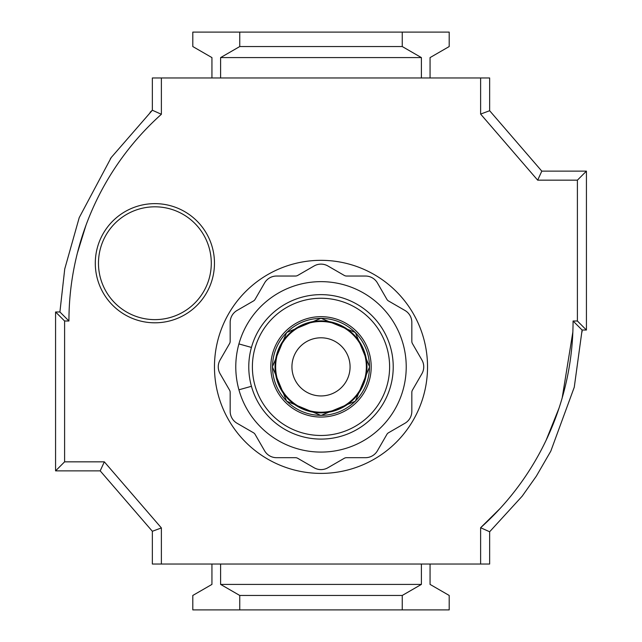 <?xml version="1.0" encoding="UTF-8"?>
<svg xmlns="http://www.w3.org/2000/svg" width="642" height="642" viewBox="0 0 642 642"><rect width="100%" height="100%" fill="white"/><g stroke="black" fill="none" stroke-linecap="round" stroke-linejoin="round"><path stroke-width="0.96" d="M238.92 343.927A85.225 85.225 0 0 0 238.92 389.798L251.439 386.299A72.225 72.225 0 0 0 393.225 366.863A72.225 72.225 0 0 0 251.439 347.426A72.225 72.225 0 0 0 321 439.088A72.225 72.225 0 0 0 393.225 366.863A72.225 72.225 0 0 0 251.439 347.426L238.92 343.927A85.225 85.225 0 0 1 406.226 366.863A85.225 85.225 0 0 1 238.92 389.798M321 337.796A29.075 29.075 0 0 1 350.075 366.863A29.075 29.075 0 0 1 321 395.937A29.075 29.075 0 0 1 291.933 366.863A29.075 29.075 0 0 1 321 337.796M321 264.127A13.795 13.795 0 0 1 327.901 265.973L344.281 275.434A4.55 4.55 0 0 0 346.552 276.036L365.475 276.036A13.795 13.795 0 0 1 377.416 282.937L386.877 299.316A4.55 4.55 0 0 0 388.546 300.986L404.925 310.447A13.795 13.795 0 0 1 411.827 322.388L411.827 341.311A4.55 4.55 0 0 0 412.429 343.582L421.89 359.961A13.795 13.795 0 0 1 421.89 373.764L412.429 390.143A4.55 4.55 0 0 0 411.827 392.414L411.827 411.337A13.795 13.795 0 0 1 404.925 423.279L388.546 432.74A4.55 4.55 0 0 0 386.877 434.409L377.416 450.788A13.795 13.795 0 0 1 365.475 457.69L346.552 457.69A4.55 4.55 0 0 0 344.281 458.292L327.901 467.753A13.795 13.795 0 0 1 314.099 467.753L297.719 458.292A4.55 4.55 0 0 0 295.448 457.69L276.525 457.69A13.795 13.795 0 0 1 264.584 450.788L255.123 434.409A4.55 4.55 0 0 0 253.454 432.74L237.075 423.279A13.795 13.795 0 0 1 230.173 411.337L230.173 392.414A4.55 4.55 0 0 0 229.571 390.143L220.11 373.764A13.795 13.795 0 0 1 220.11 359.961L229.571 343.582A4.55 4.55 0 0 0 230.173 341.311L230.173 322.388A13.795 13.795 0 0 1 237.075 310.447L253.454 300.986A4.55 4.55 0 0 0 255.123 299.316L264.584 282.937A13.795 13.795 0 0 1 276.525 276.036L295.448 276.036A4.55 4.55 0 0 0 297.719 275.434L314.099 265.973A13.795 13.795 0 0 1 321 264.127M427.532 366.863A106.532 106.532 0 0 0 321 260.331A106.532 106.532 0 0 0 214.468 366.863A106.532 106.532 0 0 0 321 473.395A106.532 106.532 0 0 0 427.532 366.863M500.158 508.424L480.617 527.724A277.344 277.344 0 0 0 573.065 321L577.399 321L577.399 180.161L586.427 171.133L586.427 330.028L577.399 321M572.841 332.075L562.183 397.92M161.383 77.963L152.355 77.963L152.355 110.239L161.383 114.276L161.383 77.963L480.617 77.963L480.617 114.075L537.675 180.161L577.399 180.161M161.383 527.925L104.325 461.839L64.601 461.839L64.601 321L55.573 311.972L55.573 470.867L100.192 470.867L152.355 531.279L152.355 564.037L161.383 564.037L161.383 527.925L152.355 531.279M573.065 321L582.093 330.028L574.269 387.198L550.804 451.141L536.335 476.163L522.195 496.17L489.645 531.761L480.617 527.724L480.617 564.037L161.383 564.037M161.383 114.276A277.344 277.344 0 0 0 68.935 321L64.601 321M430.06 564.037L430.06 584.405L449.199 595.455L449.199 609.9L402.253 609.9L402.253 595.455L421.393 584.405L220.607 584.405L239.747 595.455L239.747 609.9L192.801 609.9L192.801 595.455L211.94 584.405L211.94 564.037M402.253 595.455L239.747 595.455M239.747 609.9L402.253 609.9M421.393 77.963L421.393 57.595L402.253 46.545L402.253 32.1L449.199 32.1L449.199 46.545L430.06 57.595L430.06 77.963M402.253 46.545L239.747 46.545L220.607 57.595L220.607 77.963M421.393 57.595L220.607 57.595M402.253 32.1L239.747 32.1L239.747 46.545M211.94 77.963L211.94 57.595L192.801 46.545L192.801 32.1L239.747 32.1M421.393 564.037L421.393 584.405M220.607 584.405L220.607 564.037M489.645 531.761L489.645 564.037L480.617 564.037M480.617 77.963L489.645 77.963L489.645 110.721L541.808 171.133L537.675 180.161M85.916 225.446L77.385 253.044M152.355 110.239L111.235 157.515L79.223 217.638L64.738 268.974L59.907 311.972L55.573 311.972M68.935 320.976L59.907 311.972M64.601 461.839L55.573 470.867M104.325 461.839L100.192 470.867M558.989 408.224L546.133 440.219M480.617 114.075L489.645 110.721M541.808 171.133L586.427 171.133M586.427 330.028L582.093 330.028L582.085 331.914M214.468 263.22A59.586 59.586 0 0 0 154.882 203.634A59.586 59.586 0 0 0 95.297 263.22A59.586 59.586 0 0 0 154.882 322.806A59.586 59.586 0 0 0 214.468 263.22M211.29 263.22A56.408 56.408 0 0 0 154.882 206.812A56.408 56.408 0 0 0 98.475 263.22A56.408 56.408 0 0 0 154.882 319.628A56.408 56.408 0 0 0 211.29 263.22M252.386 366.863A68.614 68.614 0 0 0 321 435.477A68.614 68.614 0 0 0 389.614 366.863A68.614 68.614 0 0 0 321 298.249A68.614 68.614 0 0 0 252.386 366.863M321 316.667A50.196 50.196 0 0 0 270.804 366.863A50.196 50.196 0 0 0 321 417.059A50.196 50.196 0 0 0 371.196 366.863A50.196 50.196 0 0 0 321 316.667M321 415.35A48.487 48.487 0 0 0 369.487 366.863A48.487 48.487 0 0 0 321 318.376A48.487 48.487 0 0 0 272.513 366.863A48.487 48.487 0 0 0 321 415.35M321 320.88A45.983 45.983 0 0 0 275.017 366.863A45.983 45.983 0 0 0 321 412.846A45.983 45.983 0 0 0 366.983 366.863A45.983 45.983 0 0 0 321 320.88M321 412.22A45.357 45.357 0 0 0 366.357 366.863A45.357 45.357 0 0 0 321 321.506A45.357 45.357 0 0 0 275.643 366.863A45.357 45.357 0 0 0 321 412.22M321 415.446L355.355 401.218L369.583 366.863L355.355 332.508L321 318.28L286.645 332.508L272.417 366.863L286.645 401.218L321 415.446M79.223 217.638L64.738 268.974M110.312 158.855L111.235 157.515M150.092 112.294L152.347 110.247M574.269 387.206L550.804 451.141M536.335 476.163L522.187 496.17"/></g></svg>

